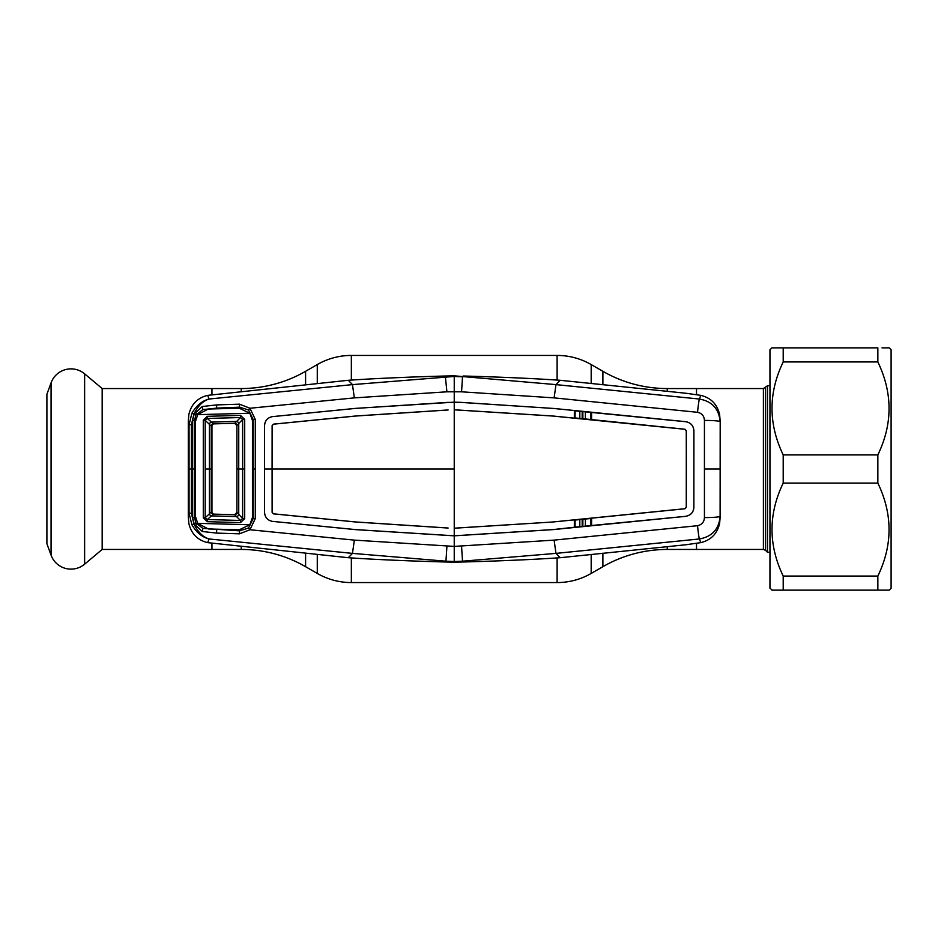<?xml version="1.0" encoding="UTF-8"?>
<svg xmlns="http://www.w3.org/2000/svg" width="938" height="938" viewBox="0 0 938 938"><rect width="100%" height="100%" fill="white"/><g stroke="black" fill="none" stroke-linecap="round" stroke-linejoin="round"><path stroke-width="1.41" d="M602.888 384.85L602.888 371.307L591.186 364.565A68.146 68.146 0 0 0 557.113 355.432L351.351 355.432A68.146 68.146 0 0 0 317.279 364.565L305.589 371.307A128.717 128.717 0 0 1 241.23 388.555L211.953 388.555L211.953 394.628L211.953 388.555L102.172 388.555L102.172 549.445L84.619 564.172A21.199 21.199 0 0 1 51.074 555.179L46.9 543.712L46.9 394.288L51.074 382.821A21.199 21.199 0 0 1 84.619 373.828L84.619 564.172M602.888 371.307A128.717 128.717 0 0 0 667.235 388.555L696.512 388.555L696.512 394.628L696.512 388.555L763.403 388.555L763.403 549.445L696.512 549.445L696.512 543.372L696.512 549.445L667.235 549.445A128.717 128.717 0 0 0 602.888 566.693L591.186 573.435A68.146 68.146 0 0 1 557.113 582.568L351.351 582.568A68.146 68.146 0 0 1 317.279 573.435L317.279 554.381M102.172 549.445L241.23 549.445A128.717 128.717 0 0 1 305.589 566.693L317.279 573.435M211.953 549.445L211.953 543.372L211.953 549.445M211.953 513.508L211.953 424.492L211.953 513.508M102.172 388.555L84.619 373.828M763.403 388.555L767.495 385.717L767.495 552.283L769.957 552.283M582.873 519.277L582.838 526.394M582.193 526.453L582.181 519.347M585.359 526.136L585.394 519.031M579.801 519.582L579.825 526.687M195.878 415.042L194.518 420.459L192.63 420.318L194.143 414.104L191.903 413.236C196.452 405.497 202.174 400.772 209.08 399.037L352.489 384.615L454.238 376.455L454.238 375.833L555.976 384.615L554.112 397.876L461.555 391.814L446.922 391.814L354.353 397.876L249.942 408.253L255.277 419.392L255.277 469L253.225 469L253.225 419.579L248.535 409.976L239.553 407.162L216.725 408.112L202.889 409.601L195.878 415.042L194.143 414.104L202.268 406.517L216.537 404.911L239.507 404.172L249.942 408.253L248.535 409.976M590.846 518.491L575.088 520.051L575.088 527.156L590.846 525.597L590.846 518.491L591.62 518.163L552.505 522.02L684.951 508.713L686.264 507.259L686.335 469L686.264 430.741L684.951 429.287L552.505 416.015L454.238 409.812L454.238 402.168L460.863 402.355L553.174 408.429L460.863 402.402L447.637 402.39L355.303 408.429L272.724 416.601L355.291 408.393L454.238 402.168L454.238 376.455L462.516 376.806L461.555 391.814M463.161 376.021C483.093 376.501 527.391 377.991 560.174 380.289L556 384.627L699.396 399.037C712.094 401.323 719 408.862 720.103 421.643A15.137 1.231 -179.8 0 0 704.438 420.412C704.157 415.956 701.859 413.248 697.532 412.298L554.112 397.876M697.532 525.702A15.137 0.75 -95.4 0 0 699.396 538.963L700.792 542.633L685.784 544.767L560.174 557.711L555.976 553.385L699.396 538.963C712.094 536.677 719 529.138 720.103 516.357L720.185 421.303L720.103 516.357A15.137 1.231 179.8 0 1 704.438 517.588C704.157 522.044 701.859 524.752 697.532 525.702L554.112 540.124L454.238 546.397L354.353 540.124L249.942 529.747L248.535 528.024L253.225 518.421L253.225 469L252.439 469L252.451 517.506L249.848 524.764L239.213 529.818L208.236 528.95L197.73 523.345L195.479 516.627L195.514 469L194.612 469L194.518 517.542L192.63 517.682L192.63 420.318M704.438 517.588L704.438 420.412M720.185 516.697L719.622 523.404C717.218 533.757 710.945 540.159 700.792 542.633M454.238 562.167L445.304 561.979L445.949 561.194L454.238 561.545L454.238 562.167L463.161 561.979L462.516 561.194L555.976 553.385L554.112 540.124M463.161 561.979C483.093 561.499 527.391 560.009 560.174 557.711M575.088 527.156L553.174 529.571L454.238 535.797L355.303 529.571L272.724 521.399L355.291 529.607L454.238 535.833L454.238 561.545L462.516 561.194L461.555 546.186M553.174 408.393L685.748 421.678C690.755 422.616 693.487 425.629 693.921 430.718L693.874 507.282C693.452 512.347 690.743 515.337 685.737 516.287C690.755 515.384 693.487 512.371 693.921 507.282M693.874 507.282L693.874 430.718C693.452 425.653 690.743 422.663 685.737 421.713L575.088 410.844L575.088 417.949L590.846 419.509L590.846 412.403M575.088 410.844L591.585 412.228L591.62 419.837L575.088 417.949M448.094 409.988L355.971 416.015L273.474 424.175L272.149 425.641L272.114 469L454.238 469L454.238 409.777L552.505 415.98L574.326 418.137L574.361 410.527L553.174 408.429M686.264 507.259L686.311 430.741L684.951 429.241L590.846 419.509M454.238 469L454.238 528.223L552.505 522.02L454.238 528.188L454.238 535.833L553.174 529.607L685.748 516.322L590.846 525.597M575.088 520.051L574.326 519.863L574.361 527.473L591.585 525.772L591.62 518.163L684.951 508.759L686.311 507.259M448.094 528.012L355.971 521.985L273.474 513.825L272.149 512.359L272.114 469L264.504 469L264.539 512.347C264.903 517.471 267.647 520.496 272.712 521.434C267.682 520.461 264.95 517.448 264.539 512.347L264.539 425.653C264.903 420.529 267.647 417.504 272.712 416.566C267.682 417.539 264.95 420.552 264.539 425.653L264.469 469M448.118 528.047L355.971 522.02L273.474 513.86L272.114 512.359L272.079 469L272.114 425.641L273.474 424.14L355.971 415.98L448.118 409.953M454.238 375.833L445.304 376.021L446.922 391.814M352.465 384.627L354.353 397.876M579.825 411.313L579.801 418.418M582.181 418.653L582.193 411.548M582.838 411.606L582.873 418.723M585.394 418.969L585.359 411.864M697.532 412.298A15.137 0.75 95.4 0 1 699.396 399.037L700.792 395.367L685.784 393.233L560.174 380.289M720.185 421.303L719.622 414.596C717.218 404.243 710.945 397.841 700.792 395.367M195.55 517.506L194.518 517.542L195.878 522.958L193.955 523.873C197.871 532.034 202.901 537.064 209.08 538.963L352.489 553.385L445.949 561.194L446.922 546.186M352.465 553.373L354.353 540.124M255.277 419.392L252.381 419.603M252.381 518.397L255.277 518.608L249.942 529.747L239.507 533.828L216.537 533.089L202.268 531.483L194.143 523.896L192.63 517.682M255.277 469L255.277 518.608M195.878 522.958L202.889 528.399L239.553 530.838L239.507 533.828M239.589 529.818L239.553 530.838L248.535 528.024M216.725 529.888L216.537 533.089M202.889 528.399L202.268 531.483M239.589 408.182L239.507 404.172M216.537 404.911L216.725 408.112M202.268 406.517L202.889 409.601M195.55 420.494L194.518 420.459L194.612 469L192.677 469M191.387 424.644L189.054 424.797L188.292 421.303L188.843 414.596C191.246 404.243 197.531 397.841 207.673 395.367L209.08 399.037C202.901 400.936 197.871 405.966 193.955 414.127L191.387 424.644L191.387 513.356L193.955 523.873L191.903 524.764L189.054 513.203L189.054 424.797L191.903 413.236M191.387 513.356L189.054 513.203L188.292 516.697L188.843 523.404C191.246 533.757 197.531 540.159 207.673 542.633L209.08 538.963C202.174 537.228 196.452 532.503 191.903 524.764M207.673 395.367L348.303 380.289L352.489 384.615M445.304 376.021C425.383 376.501 381.086 377.991 348.303 380.289M445.304 561.979C425.383 561.499 381.086 560.009 348.303 557.711L352.489 553.385M207.673 542.633L348.303 557.711M188.292 468.848L188.292 421.303M188.292 469.152L188.292 516.697M198.493 413.635L196.581 413.846M198.493 524.365L196.581 524.154M205.211 469L209.409 469L209.397 513.86L205.188 517.729L207.31 519.535L240.48 520.461L242.649 518.515L236.915 512.441L234.57 514.716L240.48 520.461L240.468 522.618L207.286 521.68L203.288 517.823L203.288 420.177L205.188 420.271L205.211 469L205.188 517.729L203.288 517.823M207.286 521.68L207.31 519.535L213.442 514.118L234.57 514.716A2.275 2.275 -0 0 0 236.915 512.441L236.915 469L236.915 512.441A2.275 2.275 0 0 1 234.57 514.716L213.442 514.118A2.275 2.275 0 0 1 211.226 511.843L211.226 426.157L211.226 511.843L209.397 513.86A2.275 1.759 47.3 0 0 211.285 515.888L236.669 516.604A2.275 1.724 -44.7 0 0 238.733 514.552L238.733 469L242.661 469L242.649 419.485L238.744 423.437A2.275 1.724 44.7 0 0 236.669 421.397L240.48 417.539L207.31 418.465L213.442 423.882A2.275 2.275 134.1 0 0 211.226 426.157L205.188 420.271L207.31 418.465L207.286 416.32L240.468 415.382L240.48 417.539L242.649 419.485L244.701 419.38L244.701 518.62L240.468 522.618M236.915 469L236.915 425.559L236.915 469L238.733 469L238.744 423.437L236.915 425.559L234.641 423.284L213.442 423.882L211.226 426.157A2.275 2.275 -0 0 1 213.442 423.882L234.57 423.284L236.681 421.385L211.285 422.112A2.275 1.759 -47.3 0 0 209.409 424.164L209.409 469L211.226 469M236.915 425.559A2.275 2.275 0 0 0 234.57 423.284A2.275 2.275 0 0 1 236.915 425.559L236.915 425.559M249.848 413.236L197.73 414.655L208.236 409.05L239.213 408.182L249.848 413.236L252.451 420.494L252.439 469M197.73 414.655L195.479 421.373L195.514 469M197.73 523.345L249.848 524.764M244.712 469L242.661 469L242.649 518.515L244.701 518.62M238.744 514.563A2.275 1.724 -44.7 0 1 236.681 516.615M238.744 423.437A2.275 1.724 44.7 0 0 236.681 421.385M203.288 420.177L207.286 416.32M240.468 415.382L244.701 419.38M213.442 514.118L211.226 511.843A2.275 2.275 -134.1 0 0 213.442 514.118M882.013 347.857L889.212 347.857L891.1 349.757L891.1 588.243L889.212 590.143L877.851 590.143L877.851 576.049C892.777 545.13 892.777 514.153 877.851 483.093L877.851 454.907C892.777 423.988 892.777 393.01 877.851 361.951L877.851 347.857L771.857 347.857L769.957 349.757L769.957 588.243L772.361 590.143M779.044 347.857L783.207 347.857L783.207 361.951C768.281 392.87 768.281 423.847 783.207 454.907L783.207 483.093C768.281 514.012 768.281 544.99 783.207 576.049L783.207 590.143L771.857 590.143M779.044 590.143L882.013 590.143M885.355 590.143L886.269 590.143M877.851 454.907L783.207 454.907M877.851 483.093L783.207 483.093M877.851 576.049L783.207 576.049M774.788 590.143L775.703 590.143M877.851 361.951L783.207 361.951M602.888 566.693L602.888 553.15M591.186 573.435L591.186 554.381M591.186 383.619L591.186 364.565M557.113 582.568L557.113 557.922M557.113 380.078L557.113 355.432M351.351 582.568L351.351 557.922M351.351 380.078L351.351 355.432M317.279 383.619L317.279 364.565M305.589 566.693L305.589 553.15M305.589 384.85L305.589 371.307M241.23 549.445L241.23 546.608M241.23 391.392L241.23 388.555M667.235 549.445L667.235 546.608M667.235 391.392L667.235 388.555M51.074 382.821L51.074 555.179M765.549 387.664L765.549 550.336L767.495 552.283M704.555 469L719.997 469M191.434 469L189.124 469M763.403 549.445L765.549 550.336M767.495 385.717L769.957 385.717"/></g></svg>

